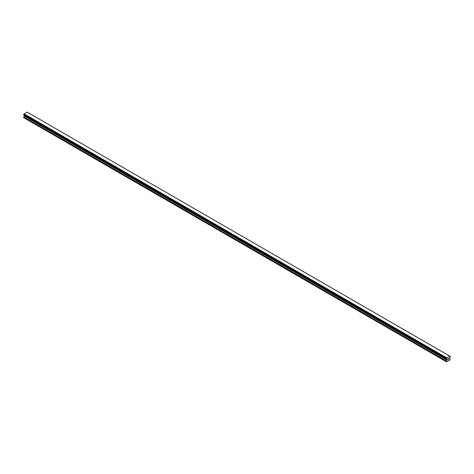 <?xml version="1.0" encoding="UTF-8"?>
<svg xmlns="http://www.w3.org/2000/svg" width="474" height="474" viewBox="0 0 474 474"><rect width="100%" height="100%" fill="white"/><g stroke="black" fill="none" stroke-linecap="round" stroke-linejoin="round"><path stroke-width="0.71" d="M447.936 358.895L448.262 358.705L447.936 358.895M447.936 359.239L447.936 359.541L447.93 359.239M447.889 359.612L448.262 358.652M448.523 358.694L448.866 358.38M448.777 358.788L448.576 359.168L448.771 358.788M448.576 359.168L448.925 358.966L448.576 359.168M448.481 359.268L448.854 358.463M446.508 358.996A0.527 0.308 -60 0 1 446.822 359.179L446.508 358.575A0.527 0.308 -60 0 0 446.822 358.03L449.927 356.235A0.527 0.308 -60 0 0 450.241 356.418L450.241 356.839A0.527 0.308 -60 0 0 449.927 357.384L450.128 359.843L446.615 361.875L446.449 361.105L446.982 360.104L24.239 116.035L23.7 117.706L446.615 361.875M446.982 360.104L446.822 359.179M24.251 115.241L24.239 116.035M24.079 115.135L446.834 359.221L24.091 115.152M446.467 358.996L23.718 114.927L23.759 114.501A0.527 0.308 -60 0 0 24.073 113.961L27.172 112.154M27.533 112.35L450.276 356.418L27.533 112.35M449.873 356.199L27.131 112.125M446.869 357.929L24.127 113.861M446.852 357.971L24.103 113.902M446.822 358.03L24.073 113.961M446.449 361.775L23.7 117.706M450.241 356.418L449.927 356.235M446.508 358.575L23.759 114.501M446.467 358.617L23.724 114.548L446.467 358.622M446.449 358.688L23.7 114.619M446.449 358.954L23.7 114.88M447.023 359.393L24.281 115.324M447.023 359.973L24.281 115.899M446.484 360.969L23.741 116.9M446.449 361.105L23.7 117.031M449.909 356.217L27.16 112.142"/></g></svg>

